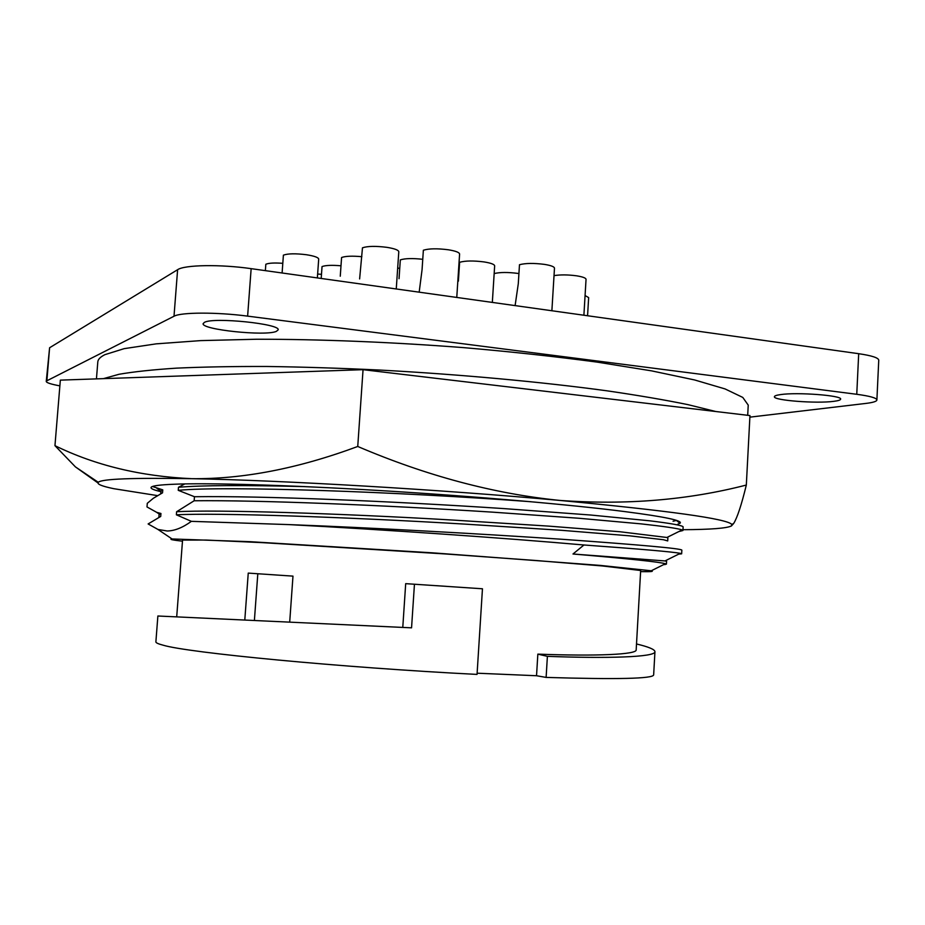 <?xml version="1.0" encoding="UTF-8"?>
<svg xmlns="http://www.w3.org/2000/svg" width="925" height="925" viewBox="0 0 925 925"><rect width="100%" height="100%" fill="white"/><g stroke="black" fill="none" stroke-linecap="round" stroke-linejoin="round"><path stroke-width="1.39" d="M780.423 394.617C796.945 392.015 842.49 395.461 840.617 399.161C840.49 400.051 838.247 400.779 833.888 401.323C816.451 403.751 772.953 400.375 774.41 396.686C774.491 395.854 776.491 395.172 780.423 394.617M204.46 322.339C213.606 316.94 281.003 323.923 278.136 329.89L276.367 331.37C265.579 336.376 201.199 329.67 203.142 323.634L204.46 322.339M747.701 415.302L748.232 405.115L742.787 397.426L725.096 388.939L694.606 379.955L651.547 370.856L597.053 362.103C555.705 356.576 511.178 351.743 463.483 347.615C391.044 342.053 318.686 339.174 256.445 339.244L200.748 340.608L156.244 343.846L124.181 348.644L104.872 354.668C100.339 356.958 97.981 359.374 97.807 361.906L96.443 378.88M518.925 273.569L517.78 273.395C507.837 272.135 499.962 272.193 494.158 273.569M456.765 297.434L459.598 254.04C459.343 252.386 455.586 250.964 448.324 249.773C437.236 248.363 428.922 248.513 423.361 250.236L422.066 269.684L419.175 292.173M317.356 277.916L318.697 259.081C318.362 257.428 314.269 255.982 306.429 254.733C295.549 253.392 287.872 253.531 283.397 255.15L282.102 272.979M399.75 268.331L397.681 268.111M492.331 302.417L494.655 265.857C494.424 264.342 490.897 263.035 484.064 261.925C473.38 260.572 465.229 260.7 459.609 262.295L458.384 281.188M361.86 256.699C352.275 255.82 345.511 256.086 341.579 257.508L340.261 276.217M321.495 274.32L317.622 274.043M341.001 265.799C331.936 265.012 325.612 265.267 322.039 266.573L321.195 278.46M396.258 288.97L398.791 251.75C398.502 250.051 394.547 248.582 386.928 247.345C375.77 245.934 367.618 246.085 362.473 247.808L359.628 278.934M583.895 315.228L586.045 279.327C585.86 277.974 582.704 276.806 576.564 275.812C567.915 274.667 560.4 274.609 554.017 275.627M282.807 263.324C274.436 262.712 268.77 263.024 265.833 264.249L265.359 270.643M422.76 259.301C412.538 258.179 405.058 258.376 400.317 259.89L399.045 278.691M551.878 310.754L554.48 268.169C554.272 266.689 550.93 265.429 544.42 264.377C533.806 263.024 525.481 263.139 519.48 264.723L518.289 283.709L515.109 305.608M182.479 541.194C172.432 540.038 168.951 539.298 172.038 538.963L250.12 541.692L432.414 552.826L600.406 565.418L651.235 570.783C654.264 571.534 650.726 571.812 640.609 571.627M678.892 531.528L682.928 530.522L682.153 529.909C677.62 528.395 663.977 526.394 641.21 523.885L579.166 518.278L492.401 512.138C381.69 505.062 259.832 500.067 194.157 500.76L176.606 511.745C215.028 509.502 338.18 513.294 453.539 520.104L548.675 526.117L619.715 531.725L666.925 537.483L667.873 538.026L667.711 540.928L663.433 539.726L629.497 535.818L561.764 530.326L465.691 524.163C346.378 516.994 216.438 512.658 176.374 514.809L191.371 521.342C182.745 527.632 174.698 530.857 167.217 530.996L157.978 529.458L148.116 523.955L160.719 516.439L160.938 513.479L156.695 512.346L146.994 506.946L147.283 503.316L153.307 498.297L162.534 492.828L162.765 489.88L152.498 486.492M530.985 501.732C398.848 491.73 224.671 485.717 178.248 490.331L194.47 496.725C262.515 495.788 390.373 501.084 503.975 508.6L590.855 515.04L649.824 520.821C670.741 523.353 682.188 525.435 683.136 526.822L682.928 530.522M184.838 483.914L178.479 487.278C201.477 485.267 243.541 485.047 304.672 486.596M178.479 487.278L178.248 490.331M194.47 496.725L194.157 500.76M176.606 511.745L176.374 514.809M678.649 554.144L681.656 553.809L680.245 553.358C673.18 551.89 641.083 549.103 583.952 544.987C505.547 538.061 381.528 529.458 288.935 524.602C372.509 527.782 478.56 533.702 561.429 539.229C641.037 544.906 681.182 548.525 681.852 550.109L681.656 553.809M666.428 564.169L665.422 563.741C659.502 561.961 628.688 558.712 572.991 554.006L664.971 560.943L666.59 561.255L666.428 564.169M176.733 616.466L182.56 540.084L205.998 540.05L263.024 542.674L444.74 553.913L535.332 560.457L602.395 565.961L640.667 570.505L636.18 649.801C637.29 654.576 596.59 656.311 537.841 654.137L536.535 675.736L477.115 673.203M414.446 584.276L411.556 627.832L157.874 616.004L155.886 641.857C155.782 642.794 158.221 643.916 163.193 645.211C187.972 652.726 340.388 667.48 477.046 674.406L482.457 588.774L405.693 583.652L482.457 588.774M59.871 385.864C50.968 384.222 46.435 382.742 46.25 381.447L49.603 347.754L177.612 269.695C184.572 264.804 220.381 264.203 251.149 268.655L858.689 353.697C871.824 355.628 878.507 357.802 878.75 360.207L876.888 399.993C876.669 401.427 872.98 402.572 865.835 403.427L749.874 417.152M858.689 353.697L856.758 394.293C869.916 396.062 876.634 397.958 876.888 399.993M856.758 394.293L247.623 316.13L251.149 268.655M177.612 269.695L174.004 316.246C180.907 312.188 216.762 312.049 247.623 316.13M174.004 316.246L46.874 380.788L49.603 347.754M46.25 381.447L46.874 380.788M103.438 378.637L118.99 374.29C133.616 371.746 152.81 369.688 176.571 368.138C202.852 366.936 232.927 366.381 266.793 366.473C302.452 366.971 340.123 368.162 379.817 370.058C460.014 374.382 541.692 381.921 606.939 390.812C638.077 395.345 665.063 399.958 687.911 404.63L715.742 411.509M587.572 315.749L588.647 297.607L585.074 295.526M160.707 493.684L160.962 491.198L162.765 489.88M162.534 492.828L161.875 493.129M191.371 521.342L288.935 524.602M583.952 544.987L572.991 554.006M158.892 517.191L159.077 514.693L160.938 513.479M160.719 516.439L159.285 517.017M665.272 564.528L663.734 564.585M244.836 619.496L248.247 573.107L292.982 576.125L289.733 621.658M402.78 627.381L405.693 583.652M636.516 643.973C648.61 646.864 654.761 649.431 654.946 651.674L653.651 674.915C653.143 678.719 617.299 679.551 546.12 677.412L536.535 675.736M654.946 651.674C655.767 657.282 606.499 658.577 547.392 656.345L537.841 654.137M546.12 677.412L547.392 656.345M292.982 576.125L248.247 573.107M676.244 520.336L680.014 523.261C683.159 520.648 664.844 516.774 625.069 511.629C572.24 504.772 475.647 496.32 381.331 490.643C286.981 484.966 206.992 482.723 173.958 484.249C160.245 484.781 152.683 485.752 151.272 487.14C150.07 488.4 153.261 489.903 160.869 491.649M675.874 520.567L673.053 521.249M357.744 446.474C298.417 468.489 243.113 479.219 191.857 478.688C140.912 476.41 95.287 465.402 54.957 445.665L60.345 380.129L363.051 369.676L749.955 415.568L746.325 485.047C688.154 500.078 626.017 505.212 559.937 500.437C493.788 493.777 426.39 475.785 357.744 446.474L363.051 369.676M680.014 523.261L677.701 524.267M157.308 495.58L113.856 488.701C101.9 486.238 96.72 484.11 98.304 482.318C101.473 478.907 132.668 477.705 191.857 478.688C281.697 480.295 441.873 489.637 559.937 500.437C669.561 510.785 726.853 518.775 731.814 524.406L731.444 525.932L733.652 523.481C737.213 517.873 741.445 505.062 746.325 485.047M54.957 445.665L75.434 466.894L97.946 482.919M731.444 525.932C726.969 528.268 710.805 529.528 682.974 529.713M257.809 573.789L254.433 619.947M172.038 538.963L157.978 529.47M156.984 488.504L160.962 491.198M682.153 529.909L666.925 537.483M664.971 560.943L680.245 553.358M159.401 514.184L156.695 512.357M651.235 570.783L665.422 563.741M731.814 524.406L733.652 523.481M98.304 482.318L75.434 466.894"/></g></svg>
